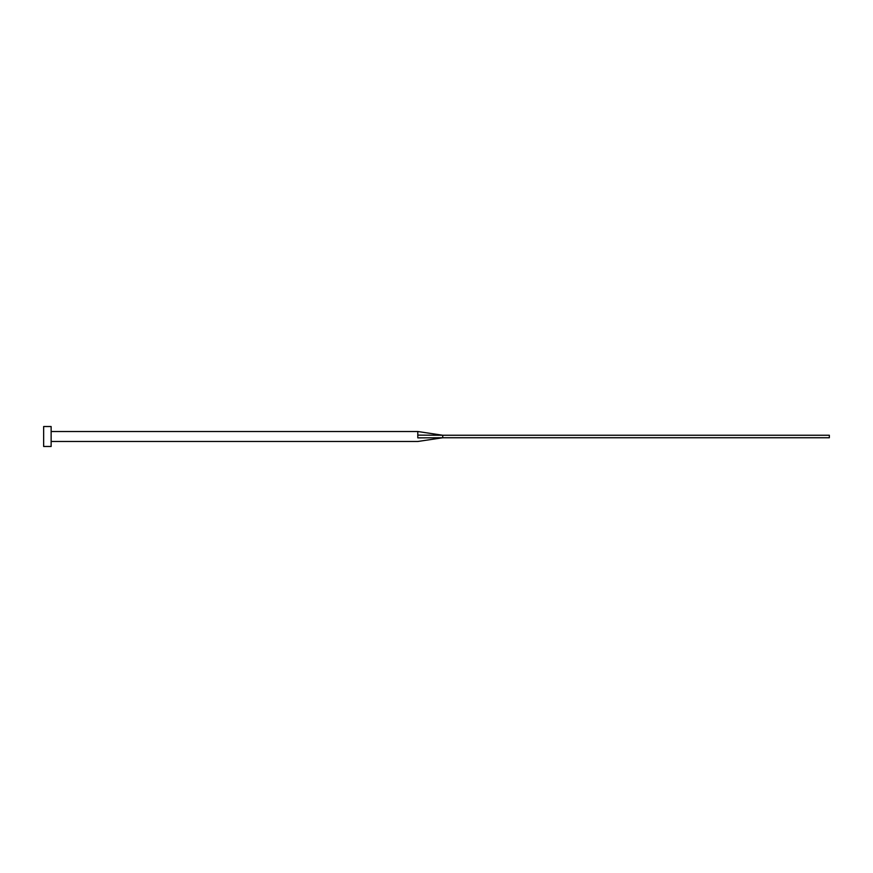 <?xml version="1.0" encoding="UTF-8"?>
<svg xmlns="http://www.w3.org/2000/svg" width="873" height="873" viewBox="0 0 873 873"><rect width="100%" height="100%" fill="white"/><g stroke="black" fill="none" stroke-linecap="round" stroke-linejoin="round"><path stroke-width="1.31" d="M417.796 436.5L417.796 437.875C417.796 442.36 417.796 442.36 417.796 437.875L442.731 437.744L442.731 435.256L417.796 435.125L417.796 436.5M51.136 436.5L51.136 446.474L43.65 446.474L43.65 426.526L51.136 426.526L51.136 436.5M51.136 431.513L417.796 431.513L417.796 435.125M417.796 431.513L442.731 435.256L829.35 435.256L829.35 437.744L442.731 437.744L417.796 441.487L51.136 441.487"/></g></svg>

